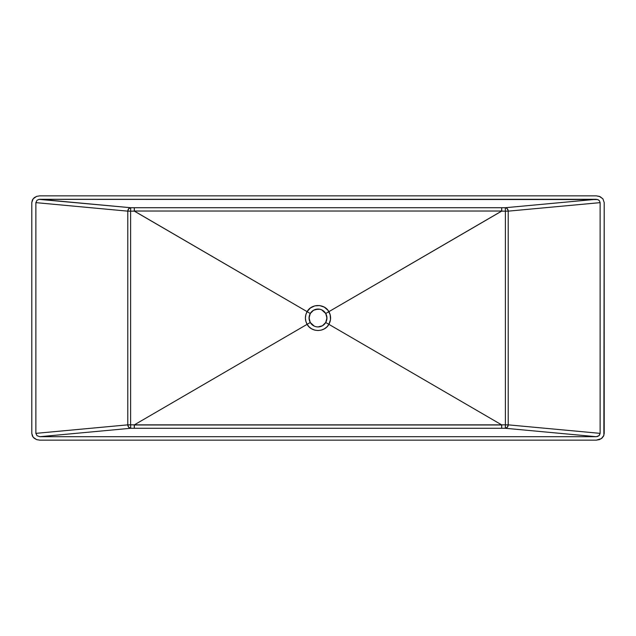 <?xml version="1.0" encoding="UTF-8"?>
<svg xmlns="http://www.w3.org/2000/svg" width="636" height="636" viewBox="0 0 636 636"><rect width="100%" height="100%" fill="white"/><g stroke="black" fill="none" stroke-linecap="round" stroke-linejoin="round"><path stroke-width="0.95" d="M314.279 326.133L310.273 322.5L309.056 318L310.273 313.5L313.54 310.249L318 309.056A8.944 8.944 0 0 0 315.861 309.319M315.774 326.666A8.944 8.944 0 0 0 318 326.944L316.728 326.856M319.805 309.239L315.464 309.422A8.944 8.944 0 0 0 315.09 309.541M314.264 309.875A8.944 8.944 0 0 0 313.143 310.487M311.648 311.704A8.944 8.944 0 0 0 310.193 313.627M310.185 313.651A8.944 8.944 0 0 0 309.891 314.224M309.263 316.068A8.944 8.944 0 0 0 309.263 319.932M310.137 322.269L309.43 320.56A8.944 8.944 0 0 0 309.509 320.806M309.843 321.673A8.944 8.944 0 0 0 310.185 322.349M310.193 322.373A8.944 8.944 0 0 0 310.273 322.5C312.061 325.354 314.637 326.832 318 326.944L322.253 325.87M311.219 323.827A8.944 8.944 0 0 0 314.264 326.125M31.8 202.534L32.396 199.958L34.098 197.796L36.657 196.365L39.702 195.856L596.298 195.856L600.042 196.643L602.88 198.806L604.2 202.534L603.866 435.422L601.33 438.641L596.298 440.144L39.702 440.144L36.657 439.635L34.098 438.204L32.396 436.042L31.8 433.466L31.8 202.534L33.12 198.806L36.657 196.365L39.702 195.856L596.298 195.856L599.343 196.365L602.88 198.806L604.2 202.534L604.2 433.466L603.604 436.042L601.902 438.204L599.343 439.635L596.298 440.144L39.702 440.144L36.657 439.635L33.12 437.194L31.8 433.466L31.8 202.534M35.878 433.362L37.031 435.724L39.837 436.693L596.163 436.693L598.969 435.724L600.122 433.362L600.122 202.638L599.454 200.777L597.689 199.553L39.058 199.37L37.031 200.276L35.878 202.638L35.878 433.362L35.878 202.638L127.788 211.152L127.788 424.848L35.878 433.362L127.788 424.848A3.442 2.894 -95.3 0 0 130.69 428.282L505.31 428.282L596.163 436.693L39.837 436.693L130.69 428.282L39.837 436.693L37.031 435.724L35.878 433.362M317.125 309.096L316.251 309.223M315.4 309.438L313.747 310.13M311.139 312.268L309.732 314.574M311.084 312.324L310.559 313.031M309.239 316.179L309.239 319.821M309.223 316.251L309.096 317.125M309.096 318.875L309.223 319.749M312.324 324.916L311.712 324.36M313.747 325.87L314.574 326.268M316.195 326.761L318 326.944A8.944 8.944 0 0 0 320.139 326.681M316.251 326.777L317.125 326.904M318.875 326.904L319.749 326.777M324.861 323.732L326.268 321.426M324.916 323.676L325.441 322.969M326.761 319.821L326.761 316.179M326.777 319.749L326.904 318.875M326.904 317.125L326.777 316.251M326.491 315.194A8.944 8.944 0 0 1 326.57 315.44L325.863 313.731M323.676 311.084L324.288 311.64M322.253 310.13L321.426 309.732M319.749 309.223L318.875 309.096M508.212 424.848L508.212 211.152L600.122 202.638L600.122 433.362L508.212 424.848L600.122 433.362L599.454 435.223L597.689 436.447L596.163 436.693L505.31 428.282A3.442 2.894 95.3 0 0 508.212 424.848L507.329 427.241L505.382 428.282L505.389 424.848L130.611 424.848L130.611 211.152L134.363 211.152L307.101 311.656L305.837 314.717L305.407 318L305.837 321.283L307.101 324.344L134.363 424.848L307.101 324.344L309.12 326.912L311.727 328.884L314.756 330.116L318 330.529L321.244 330.116L324.273 328.876L326.888 326.912L328.899 324.344L501.637 424.848L328.899 324.344L330.489 319.654L330.163 314.717L327.969 310.304L324.273 307.116L319.638 305.574L314.756 305.884L310.36 308.015L307.101 311.656L134.244 211.025L501.756 211.025L328.899 311.656L501.637 211.152L505.389 211.152L505.389 424.848L508.212 424.848L505.389 424.848L505.31 428.282L501.717 428.282L501.637 424.848L505.389 424.848L505.389 211.152L508.212 211.152A3.442 2.894 84.7 0 0 505.31 207.718L130.69 207.718L39.837 199.306L596.163 199.306L505.31 207.718L596.163 199.306L598.373 199.863L599.454 200.777L600.122 202.638L508.212 211.152L508.212 424.848M326.944 318L325.727 322.5L322.46 325.751L318 326.944C321.363 326.832 323.939 325.354 325.727 322.5L328.899 324.336L325.727 322.5C327.341 319.503 327.341 316.497 325.727 313.5L326.944 318M321.721 309.867L325.727 313.5L328.899 311.664L325.727 313.5C323.939 310.646 321.363 309.168 318 309.056L319.272 309.144A8.944 8.944 0 0 0 318 309.056C314.637 309.168 312.061 310.646 310.273 313.5C308.659 316.497 308.659 319.503 310.273 322.5L307.101 324.336L310.273 322.5M321.737 326.125A8.944 8.944 0 0 0 322.857 325.513M324.352 324.296A8.944 8.944 0 0 0 326.109 321.776M326.737 319.932A8.944 8.944 0 0 0 326.737 316.068M326.157 314.327A8.944 8.944 0 0 0 325.815 313.651M324.781 312.173A8.944 8.944 0 0 0 324.352 311.704M324.352 311.696A8.944 8.944 0 0 0 321.737 309.875M320.226 309.335A8.944 8.944 0 0 0 319.32 309.152M328.899 324.344C324.559 332.485 311.449 332.493 307.101 324.336C304.843 320.115 304.843 315.885 307.101 311.664L310.273 313.5L307.101 311.664C311.441 303.515 324.551 303.507 328.899 311.656C331.157 315.885 331.157 320.115 328.899 324.344M39.058 199.37L130.69 207.718A3.442 2.894 -84.7 0 0 127.788 211.152L35.878 202.638L37.031 200.276L39.058 199.37M501.717 428.282L134.283 428.282L134.244 424.975L501.756 424.975L501.717 428.282M508.14 210.492L508.212 211.152L505.389 211.152L505.318 207.749L506.9 208.33L508.14 210.492M505.318 207.726L505.389 211.152L501.637 211.152L501.717 207.718L505.31 207.718M134.283 428.282L130.69 428.282L130.611 424.848L134.363 424.848L134.283 428.282M130.682 428.274L128.671 427.241L127.788 424.848L130.611 424.848L130.682 428.251M501.756 211.025L134.244 211.025L134.283 207.718L501.717 207.718L501.756 211.025M127.788 424.848L127.788 211.152L130.611 211.152L130.611 424.848L127.788 424.848M134.283 207.718L134.363 211.152L130.611 211.152L130.69 207.718L134.283 207.718M130.611 211.152L127.788 211.152L128.671 208.759L130.69 207.718L130.611 211.152"/></g></svg>

